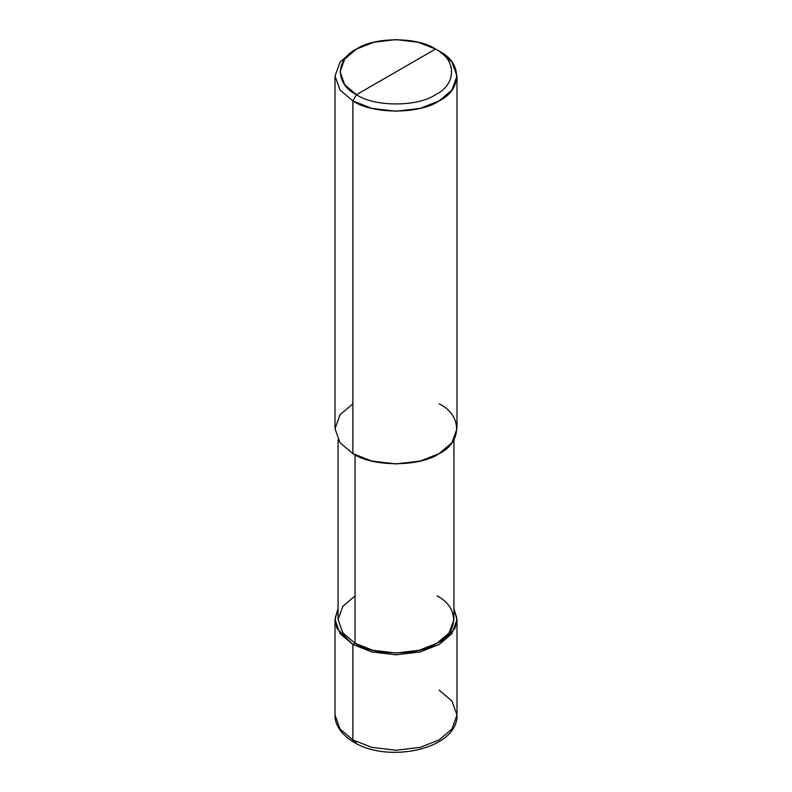 <?xml version="1.0" encoding="UTF-8"?>
<svg xmlns="http://www.w3.org/2000/svg" width="792" height="792" viewBox="0 0 792 792"><rect width="100%" height="100%" fill="white"/><g stroke="black" fill="none" stroke-linecap="round" stroke-linejoin="round"><path stroke-width="1.19" d="M335.016 619.601L335.016 715.047C334.66 722.631 339.253 733.531 353.935 742.262L352.876 739.936L340.035 729.026L335.016 715.047L340.035 729.026L352.876 739.936L352.876 644.5L336.956 628.412L335.046 618.443L338.065 608.612L335.016 619.601L340.035 633.59L352.876 644.5L371.775 651.915L396 654.816L420.225 651.915L439.124 644.5L451.965 633.59L456.984 619.601L453.935 608.612L456.954 618.443L455.044 628.412L439.124 644.5L420.225 651.915L396 654.816L371.775 651.915L352.876 644.5L355.034 643.252L352.876 644.5L352.876 739.936L353.935 742.262L356.469 742.015M353.935 742.262C388.605 763.755 458.053 749.103 456.984 715.047L451.965 729.026L439.124 739.936L420.225 747.351L396 750.252L371.775 747.351L352.876 739.936L371.775 747.351L396 750.252L420.225 747.351L439.124 739.936L451.965 729.026L456.984 715.047L451.965 701.059L439.124 690.149M352.876 403.831L340.035 414.741L335.016 428.729L340.035 442.718L352.876 453.628L352.876 100.921L371.775 108.336L396 111.236L420.225 108.336L439.124 100.921L451.965 90.011L456.984 76.022L451.965 62.043L439.124 51.124L435.531 49.054C456.855 59.321 456.855 84.427 435.531 94.694C417.74 107.009 374.26 107.009 356.469 94.694L435.531 49.054L418.206 42.253L396 39.6L373.794 42.253L356.469 49.054L344.698 59.053L340.095 71.874L344.698 84.694L356.469 94.694L352.876 100.921L352.876 453.628L340.035 442.718L335.016 428.729L335.016 76.022L340.035 90.011L352.876 100.921L340.035 90.011L335.016 76.022L340.035 62.043L352.876 51.124L340.035 62.043L335.016 76.022M355.034 595.95L342.827 606.316L338.065 619.601L342.827 632.887L355.034 643.252L342.827 632.887L338.065 619.601L338.065 439.728M453.935 439.728L453.935 619.601L449.173 632.887L436.966 643.252L419.008 650.301L396 653.053L372.992 650.301L355.034 643.252L355.034 454.816L355.034 643.252C373.468 656.014 418.532 656.014 436.966 643.252C459.063 632.61 459.063 606.603 436.966 595.95M356.469 94.694C335.145 84.427 335.145 59.321 356.469 49.054C374.26 36.739 417.74 36.739 435.531 49.054L356.469 94.694C374.26 107.009 417.74 107.009 435.531 94.694C456.855 84.427 456.855 59.321 435.531 49.054L439.124 51.124C462.389 62.33 462.389 89.714 439.124 100.921C419.71 114.355 372.29 114.355 352.876 100.921L356.469 94.694M456.984 76.022L456.984 428.729L451.965 442.718L439.124 453.628L420.225 461.043L396 463.934L371.775 461.043L352.876 453.628C372.29 467.052 419.71 467.052 439.124 453.628C462.389 442.421 462.389 415.038 439.124 403.831M456.984 715.047L456.984 619.601M352.876 51.124L356.469 49.054M439.124 51.124L435.531 49.054"/></g></svg>
